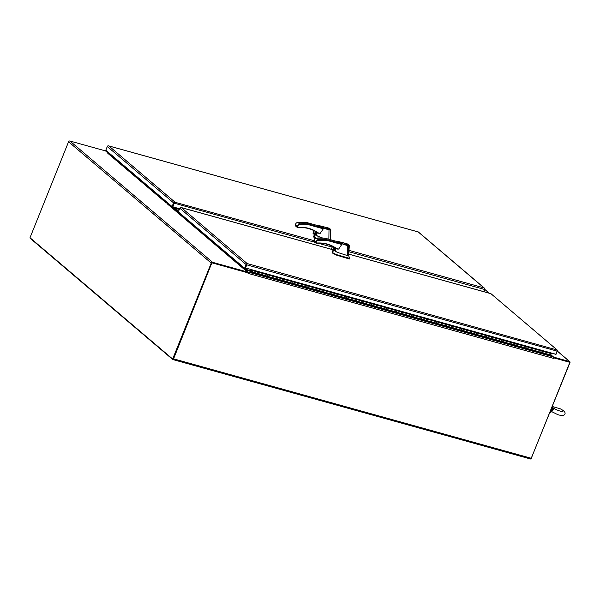 <?xml version="1.0" encoding="UTF-8"?>
<svg xmlns="http://www.w3.org/2000/svg" width="600" height="600" viewBox="0 0 600 600"><rect width="100%" height="100%" fill="white"/><g stroke="black" fill="none" stroke-linecap="round" stroke-linejoin="round"><path stroke-width="0.9" d="M552.375 406.507L560.303 408.825C565.148 411.3 566.325 413.438 563.827 415.23C558.127 415.478 558.72 414.982 551.88 411.728L553.148 407.993M550.658 412.357A3.623 1.778 -74.5 0 0 552.06 410.355A3.623 1.778 -74.5 0 0 552.352 406.433M552.33 406.485A5.19 2.55 105.5 0 1 549.502 413.513M551.662 408.143A5.19 2.55 105.5 0 1 549.975 412.342M331.837 249.435L180.653 207.435A1.125 0.96 130.4 0 0 179.82 208.192L178.335 211.89L244.605 268.23L246.09 264.532A1.125 0.96 -49.6 0 1 246.923 263.775L246.923 263.775A1.125 0.555 105.5 0 1 246.788 264.855L245.528 267.983L555.817 354.248L557.077 351.112A1.125 0.555 -74.5 0 0 557.205 350.032A1.125 0.96 -49.6 0 1 557.325 351.053L569.835 361.688A0.847 0.72 130.4 0 0 569.595 361.56L553.665 357.127L553.485 357.57M181.403 207.615L247.222 263.572L557.205 350.032L490.935 293.692L348.735 254.138M556.567 349.575L557.205 350.032M244.605 268.23L245.077 268.358L247.013 264.09M554.49 353.88L555.84 354.75L557.325 351.053M555.368 354.623L555.548 354.173M245.528 267.983L246.562 264.66M252.038 271.56L252.375 270.907L250.905 269.483M252.375 270.907L252.135 271.597M252.248 270.87L252.39 271.275M540.84 352.178L545.722 353.535L546.007 352.103L550.98 353.483A0.802 0.39 -74.5 0 0 550.882 353.528M550.98 353.483L549.967 352.62M252.428 271.05L252.292 271.5M251.88 271.44L252.067 271.897L252.51 270.6L251.333 269.603M262.2 273.278A0.802 0.39 -74.5 0 1 262.298 273.233L257.325 271.845L257.048 273.285L252.067 271.897M262.298 273.233L262.013 274.77L266.985 276.157L545.715 353.64L550.89 354.877L551.077 353.58L546.135 352.207M272.16 276.045A0.802 0.39 -74.5 0 1 272.25 276L267.278 274.612L267 276.053L262.118 274.695M272.25 276L272.16 277.388L272.392 276.12M282.112 278.812A0.802 0.39 -74.5 0 1 282.21 278.767L277.237 277.38L276.96 278.82L272.07 277.462M282.21 278.767L282.112 280.155L282.353 278.888M292.065 281.58A0.802 0.39 -74.5 0 1 292.163 281.535L287.19 280.147L286.913 281.587L282.03 280.23M292.163 281.535L292.072 282.923L292.305 281.655L297.308 283.05L296.865 284.355L291.983 282.998M302.017 284.347A0.802 0.39 -74.5 0 1 302.115 284.295L297.308 283.05M302.115 284.295L302.025 285.69M311.978 287.115A0.802 0.39 -74.5 0 1 312.067 287.062L307.103 285.683L306.817 287.123L301.935 285.765M312.067 287.062L311.978 288.457M321.93 289.882A0.802 0.39 -74.5 0 1 322.028 289.83L317.055 288.45L316.778 289.89L311.888 288.532M322.028 289.83L321.93 291.225L322.17 289.957M331.882 292.65A0.802 0.39 -74.5 0 1 331.98 292.597L327.007 291.218L326.73 292.657L321.847 291.3M331.98 292.597L331.89 293.993L332.123 292.725L337.125 294.12L336.683 295.425L331.8 294.067M341.835 295.418A0.802 0.39 -74.5 0 1 341.933 295.365L337.125 294.12M341.933 295.365L341.843 296.76L342.075 295.485M351.795 298.185A0.802 0.39 -74.5 0 1 351.885 298.132L346.92 296.752L346.635 298.192L341.752 296.835M351.885 298.132L351.795 299.528L352.028 298.252M361.748 300.952A0.802 0.39 -74.5 0 1 361.845 300.9L356.873 299.52L356.595 300.96L351.705 299.603M361.845 300.9L361.748 302.295L361.987 301.02M371.7 303.72A0.802 0.39 -74.5 0 1 371.798 303.668L366.825 302.288L366.548 303.728L361.665 302.37M371.798 303.668L371.707 305.062L371.94 303.788M381.653 306.487A0.802 0.39 -74.5 0 1 381.75 306.435L376.778 305.055L376.5 306.495L371.618 305.138M381.75 306.435L381.66 307.83L381.892 306.555L386.895 307.957L386.452 309.263L381.57 307.905M391.612 309.255A0.802 0.39 -74.5 0 1 391.71 309.202L386.895 307.957M391.71 309.202L391.612 310.597L391.845 309.322M401.565 312.022A0.802 0.39 -74.5 0 1 401.662 311.97L396.69 310.59L396.412 312.03L391.522 310.673M401.662 311.97L401.565 313.365M411.518 314.79A0.802 0.39 -74.5 0 1 411.615 314.737L406.643 313.358L406.365 314.798L401.482 313.433M411.615 314.737L411.525 316.132L411.757 314.858M421.47 317.558A0.802 0.39 -74.5 0 1 421.567 317.505L416.595 316.125L416.317 317.558L411.435 316.2M421.567 317.505L421.478 318.9M431.43 320.325A0.802 0.39 -74.5 0 1 431.528 320.272L426.555 318.892L426.27 320.325L421.388 318.968M431.528 320.272L431.43 321.668L431.662 320.392M441.382 323.093A0.802 0.39 -74.5 0 1 441.48 323.04L436.507 321.66L436.23 323.093L431.347 321.735M441.48 323.04L441.382 324.435L441.623 323.16L446.618 324.562L446.183 325.86L441.3 324.502M451.335 325.853A0.802 0.39 -74.5 0 1 451.433 325.808L446.618 324.562M451.433 325.808L451.342 327.202L451.575 325.928M461.287 328.62A0.802 0.39 -74.5 0 1 461.385 328.575L456.412 327.195L456.135 328.627L451.252 327.27M461.385 328.575L461.295 329.97L461.528 328.695M471.248 331.388A0.802 0.39 -74.5 0 1 471.345 331.343L466.373 329.962L466.088 331.395L461.205 330.038M471.345 331.343L471.248 332.737L471.48 331.462L476.482 332.865L476.048 334.163L471.165 332.805M481.2 334.155A0.802 0.39 -74.5 0 1 481.298 334.11L476.482 332.865M481.298 334.11L481.2 335.505L481.44 334.23M491.153 336.923A0.802 0.39 -74.5 0 1 491.25 336.877L486.278 335.498L486 336.93L481.118 335.572M491.25 336.877L491.16 338.272L491.393 336.998L496.395 338.4L495.952 339.697L491.07 338.34M501.105 339.69A0.802 0.39 -74.5 0 1 501.202 339.645L496.395 338.4M501.202 339.645L501.112 341.04L501.345 339.765M511.065 342.457A0.802 0.39 -74.5 0 1 511.162 342.413L506.19 341.032L505.905 342.465L501.022 341.108M511.162 342.413L511.065 343.808M521.018 345.225A0.802 0.39 -74.5 0 1 521.115 345.18L516.143 343.8L515.865 345.233L510.982 343.875M521.115 345.18L521.018 346.575L521.257 345.3M530.97 347.993A0.802 0.39 -74.5 0 1 531.067 347.947L526.095 346.567L525.817 348L520.935 346.642M531.067 347.947L530.977 349.343L531.21 348.067L536.213 349.47L535.77 350.767L530.888 349.41M540.923 350.76A0.802 0.39 -74.5 0 1 541.02 350.715L536.213 349.47M541.02 350.715L540.93 352.11L541.162 350.835M550.89 354.877L549.923 355.59L251.295 272.572L249.712 270.78L251.865 271.38M262.44 273.353L262.207 274.627L252.053 272.002L251.295 272.572M252.053 272.002A0.802 0.39 105.5 0 1 252.045 272.002A0.802 0.39 105.5 0 1 251.865 271.815L251.37 272.183L249.712 270.78M541.185 350.85L546.165 352.237L545.91 353.498M262.395 273.33L257.452 271.957L257.235 273.24M267.375 274.718L267.188 276.007M277.327 277.485L277.14 278.775M287.28 280.245L287.1 281.543M297.24 283.013L297.053 284.31M302.025 285.697L302.257 284.423M307.192 285.78L307.005 287.077M311.985 288.465L312.21 287.19M317.145 288.548L316.957 289.845M327.097 291.315L326.918 292.612M337.058 294.082L336.87 295.38M347.01 296.85L346.822 298.147M356.962 299.618L356.775 300.915M366.915 302.385L366.735 303.683M376.875 305.153L376.688 306.45M386.827 307.92L386.64 309.218M396.78 310.688L396.592 311.985M401.572 313.365L401.805 312.09M406.732 313.455L406.553 314.752M416.692 316.222L416.505 317.52M421.485 318.9L421.71 317.625L426.713 319.028M426.645 318.99L426.457 320.288M436.597 321.757L436.41 323.055M446.55 324.525L446.37 325.822M456.51 327.293L456.322 328.59M466.463 330.06L466.275 331.358M476.415 332.827L476.228 334.125M486.368 335.595L486.188 336.892M496.327 338.362L496.14 339.66M506.28 341.13L506.092 342.428M511.072 343.808L511.298 342.532M516.232 343.897L516.045 345.195M526.185 346.665L526.005 347.962M536.145 349.433L535.957 350.73M211.237 263.077L68.573 141.78L30 237.735L172.665 359.025L211.237 263.077A1.125 0.96 -49.6 0 1 212.595 262.312L69.93 141.015L105.54 150.915L108.233 153.203M211.71 263.205L173.137 359.16L172.665 359.025M68.573 141.78A1.125 0.96 -49.6 0 1 69.93 141.015M212.392 262.822L248.002 272.722L248.212 272.212L212.595 262.312M173.183 207L172.905 207.683A0.562 0.48 130.4 0 1 172.852 207.788L180.562 214.343A0.562 0.48 -49.6 0 0 180.615 214.237L245.04 269.017A0.562 0.48 -49.6 0 1 244.365 269.4L248.212 272.212M108.6 152.602L108.472 152.91A0.562 0.48 130.4 0 1 107.797 153.285L107.985 153.3M173.655 207.135L173.377 207.817A1.125 0.96 -49.6 0 1 173.273 208.028L180.6 214.26M245.362 269.79A1.125 0.555 -74.5 0 1 245.513 269.145L245.94 268.103L245.513 269.145A1.125 0.96 -49.6 0 1 245.145 269.655M245.04 269.017L245.475 267.938M172.852 207.788L173.273 208.028M569.835 361.688A0.847 0.72 130.4 0 1 570 362.528L531.075 458.67M172.942 359.543L530.423 458.925A1.125 0.555 -74.5 0 0 530.528 458.985A1.125 0.555 -74.5 0 0 531.285 458.287L569.857 362.332L553.477 357.645L569.475 362.115M553.665 357.127L550.957 354.825M551.25 353.835L551.565 353.062M348.862 250.335L484.035 287.91L418.222 231.952L108.877 145.958L174.697 201.915L174.038 203.002L174.488 202.425M108.877 145.958L108.12 145.77A1.125 0.96 130.4 0 0 107.295 146.528L105.802 150.225L172.072 206.565L179.58 208.785M484.035 287.91L484.68 288.375A1.125 0.96 -49.6 0 1 484.8 289.395L483.877 291.675M174.038 203.002L174.39 202.11A1.125 0.555 105.5 0 1 174.262 203.19L172.778 206.888M313.702 240.555L174.39 202.11A1.125 0.96 -49.6 0 0 173.565 202.868L172.072 206.565M348.772 251.708L484.553 289.455A1.125 0.555 -74.5 0 0 484.68 288.375M484.553 289.455L483.675 291.623M180.727 213.952L173.745 208.02L173.88 207.195M174.352 207.33L174.218 208.147L178.403 211.71M175.597 207.675L175.462 208.5L178.62 211.178M178.538 211.38L174.99 208.365L175.125 207.548M186.615 219.345L185.587 218.798A2.963 0.578 -158.6 0 1 185.265 218.528L185.363 218.28M185.085 218.993L185.265 218.528M185.13 218.873A2.963 0.578 21.4 0 0 185.453 219.142L185.587 218.798M167.355 202.553L168.69 203.692M167.28 204.045A1.89 1.612 -84.7 0 0 167.73 204.015A2.963 0.532 22.8 0 0 168.472 204.322L168.615 203.985A2.963 0.532 -157.2 0 1 167.873 203.678L166.163 202.74A2.963 0.532 -157.2 0 1 165.833 202.462L165.983 202.087A2.963 0.532 -157.2 0 1 166.403 202.132M165.833 202.462L165.983 202.087M165.69 202.808A2.963 0.532 22.8 0 0 166.02 203.077L166.163 202.74M328.868 239.25L329.002 229.92L319.207 226.688C317.858 226.222 317.513 225.938 318.157 225.817M330.278 239.647L330.18 230.093L320.947 226.868C317.025 225.66 318.923 225.45 320.243 225.915L328.17 227.917L318.465 225.6L317.79 225.968L323.317 228.817L320.16 233.4L318.075 232.815C312.525 228.84 306.105 226.987 298.8 227.28L298.62 227.49A38.055 32.325 -49.6 0 1 317.715 232.98M315.983 234.862L317.775 236.205L322.447 237.952M317.205 232.47L316.755 235.02L314.925 234.51M316.043 234.772L313.635 236.002L316.147 238.11M313.635 236.002L313.793 237.135L315.42 238.252M317.077 233.197L315.803 232.343M315.06 234.18L315.532 234.51L316.987 233.678M315.097 234.097A1.11 0.945 130.4 0 0 316.778 233.827A1.11 0.945 130.4 0 0 315.78 232.388M308.498 224.692L298.47 224.737L296.865 226.8L297.983 227.483L298.8 227.28L297.593 226.942L298.478 224.745L299.873 223.882A43.875 37.275 130.4 0 1 308.452 224.017L308.498 224.692L323.317 228.817M306.33 222.855L306.712 222.54L306.33 222.855L306.712 222.54L308.452 224.017L321.743 227.715M330.03 229.71L330.855 229.92C330.795 229.298 329.903 228.623 328.178 227.91L328.178 227.91C330.54 229.035 331.163 229.635 330.03 229.71L328.995 229.493M328.41 229.065L325.65 227.587C325.905 227.032 329.947 228.855 329.505 229.132L328.41 229.065M313.567 236.085L313.793 237.135M296.865 227.062L295.125 225.322L296.303 222.892L298.132 222.405A43.875 37.275 -49.6 0 1 306.712 222.54L317.97 225.667M306.645 222.51L297.585 222.42L299.873 223.882M297.202 225.96L295.462 224.483L295.65 223.822L295.192 225.675L296.933 227.153L295.125 225.322M298.02 227.46L298.62 227.49M316.38 232.38A1.11 0.945 -49.6 0 1 315.127 234.007M315.93 231.78L314.692 234.855L315.99 231.81M314.692 234.855L316.005 231.825M315.638 231.6L314.46 234.548L313.125 232.913L313.028 233.333L314.017 230.7M328.29 228.968L325.928 227.692L329.228 229.02L328.29 228.968M334.447 250.567L337.237 252.33L347.325 255.54L347.475 245.618L337.673 242.392C336.33 241.928 335.978 241.635 336.623 241.522M347.325 255.54L348.757 255.862L348.645 245.79L339.413 242.565C335.49 241.365 337.395 241.155 338.715 241.62L346.635 243.615L336.93 241.298L336.263 241.673L341.782 244.515L338.625 249.097L336.54 248.52C330.998 244.538 324.57 242.692 317.272 242.985L317.093 243.195A38.055 32.325 -49.6 0 1 336.188 248.678M335.67 248.175L335.22 250.718L333.397 250.215M334.507 250.478L332.1 251.708L333.322 253.087L336.48 254.618L349.635 258.375M332.1 251.708L332.543 253.08L336.308 255.053L349.267 258.983L349.688 258.51L348.757 255.862M335.543 248.903L334.267 248.048M333.525 249.885L334.005 250.208L335.46 249.375M333.562 249.795A1.11 0.945 130.4 0 0 335.25 249.525A1.11 0.945 130.4 0 0 334.245 248.093M326.97 240.397L316.935 240.435L315.33 242.498L316.447 243.188L317.272 242.985L316.058 242.647L316.942 240.442L318.337 239.58A43.875 37.275 130.4 0 1 326.918 239.722L326.97 240.397L341.782 244.515M324.803 238.553L325.178 238.245L324.803 238.553L325.178 238.245L326.918 239.722L340.207 243.413M348.495 245.407L349.327 245.618C349.267 244.995 348.375 244.327 346.642 243.615L346.642 243.615C349.013 244.74 349.627 245.34 348.495 245.407L347.46 245.197M346.882 244.77L344.123 243.285C344.37 242.73 348.413 244.56 347.97 244.837L346.882 244.77M332.04 251.782L332.257 252.84M315.33 242.767L313.59 241.02L314.767 238.59L316.597 238.103A43.875 37.275 -49.6 0 1 325.178 238.245L336.435 241.373M336.45 241.358L325.125 238.215L316.05 238.118L318.337 239.58M315.668 241.665L313.928 240.188L314.115 239.52L313.657 241.373L315.397 242.858L313.59 241.02M316.485 243.165L317.093 243.195M334.845 248.085A1.11 0.945 -49.6 0 1 333.6 249.705M334.395 247.478L333.157 250.56L334.455 247.515M334.11 247.305L332.925 250.252L331.59 248.618L331.493 249.038L332.483 246.405M346.763 244.665L344.4 243.397L347.7 244.725L346.763 244.665M531.285 458.287L173.572 358.837A1.125 0.555 105.5 0 1 172.815 359.543A1.125 0.555 105.5 0 1 172.71 359.483L102.052 299.407A1.125 0.555 105.5 0 1 101.85 298.822L101.37 298.702M173.572 358.837L211.92 262.695L172.972 358.995M249.585 271.11L245.76 270.045L248.13 272.062A1.125 0.555 105.5 0 1 248.175 273.472L248.228 272.918L212.145 262.882M569.857 362.332L553.68 357.832L553.35 358.237M550.912 354.877L553.283 356.895A1.125 0.555 -74.5 0 1 553.327 358.305L553.477 358.343M248.228 272.918L211.92 262.695M553.327 358.305L248.048 273.368M551.123 353.603L551.362 353.01M245.76 270.045L246.21 268.178M101.858 298.868L101.243 298.695A1.125 0.555 -74.5 0 1 101.137 298.635L30.48 238.567A1.125 0.555 105.5 0 1 30.277 237.968M105.735 151.08A1.125 0.555 105.5 0 1 105.795 151.087A1.125 0.555 105.5 0 1 105.907 151.148L107.37 151.553M108.278 153.165L105.907 151.148M550.905 411.99A3.705 1.823 -74.5 0 0 551.903 410.332A3.705 1.823 -74.5 0 0 552.345 406.808M179.82 208.192L246.09 264.532M246.788 264.855L557.077 351.112M252.51 270.6L257.49 271.98M262.462 273.368L267.442 274.748M272.415 276.135L277.395 277.515M282.368 278.903L287.347 280.282M302.28 284.438L307.26 285.817M312.233 287.205L317.212 288.585M322.185 289.972L332.077 292.702M342.097 295.507L347.077 296.888M352.05 298.275L357.03 299.655M362.002 301.043L366.983 302.423M371.955 303.81L376.942 305.19M391.868 309.345L396.847 310.725M401.82 312.105L406.8 313.493M411.772 314.873L416.76 316.26M431.685 320.407L441.577 323.145M451.59 325.942L456.577 327.33M461.55 328.71L466.53 330.097M481.455 334.245L486.442 335.632M501.368 339.78L506.347 341.168M511.32 342.548L516.3 343.935M521.273 345.315L526.26 346.702M107.797 153.285L165.78 202.583M167.528 204.067L244.35 269.423M108.472 152.91L166.365 202.125M168.6 204.022L172.905 207.683M484.778 289.44L489.12 293.138M557.303 351.105L569.595 361.56M174.262 203.19L314.655 242.22M318.112 243.188L332.183 247.095M107.295 146.528L173.565 202.868M174.203 207.705L173.73 207.57M174.218 208.147L173.745 208.02M179.317 209.445L175.403 208.358M175.493 207.938L179.475 209.048M174.99 208.365L175.462 208.5M174.975 207.923L175.447 208.05M317.88 233.04L319.118 233.385M320.16 233.4L318.075 232.815M314.243 236.947L314.07 237.375M297.157 227.243L297.923 227.452M315.428 231.48L314.415 234.007M336.345 248.745L337.582 249.09M338.625 249.097L336.54 248.52M349.673 258.555L349.515 258.945M336.48 254.618L336.308 255.053M332.715 252.645L332.543 253.08M315.63 242.94L316.388 243.157M333.9 247.178L332.88 249.712M553.283 356.895L248.13 272.062M245.745 269.34L251.933 271.058M553.32 409.875L553.425 407.97C554.88 409.65 563.558 412.312 562.433 411.592M553.118 407.91L552.57 407.49M553.118 407.903L552.668 407.025M551.7 411.72L551.295 411.967M181.087 207.502L331.785 249.397M348.735 254.108L490.845 293.618M490.897 293.64L557.048 349.882M272.347 276.097L267.413 274.725M282.308 278.865L277.365 277.493M292.26 281.632L287.317 280.26M302.212 284.4L297.27 283.028M312.165 287.168L307.23 285.795M322.125 289.935L317.183 288.562M342.03 295.47L337.095 294.097M351.983 298.237L347.048 296.865M361.942 301.005L357 299.632M371.895 303.772L366.952 302.4M381.847 306.54L376.913 305.168M391.8 309.308L386.865 307.935M401.76 312.075L396.817 310.702M411.713 314.843L406.77 313.47M421.665 317.61L416.73 316.237M431.625 320.377L426.683 319.005M451.53 325.913L446.588 324.54M461.482 328.68L456.548 327.308M471.442 331.447L466.5 330.075M481.395 334.215L476.452 332.835M491.347 336.983L486.405 335.603M501.3 339.75L496.365 338.37M511.26 342.517L506.317 341.138M521.213 345.285L516.27 343.905M531.165 348.053L526.222 346.673M541.118 350.812L536.183 349.44M484.8 289.388L489.255 293.175M418.373 231.983L484.522 288.218M108.555 145.837L418.32 231.952M316.343 233.362L316.478 232.74M317.985 225.66L306.66 222.51M330.855 229.92L330.263 238.147M313.192 233.595L314.625 234.81M297.983 227.483L298.68 227.513C305.895 227.228 312.248 229.05 317.722 232.987L317.722 232.987M313.995 230.692L313.043 233.062M334.808 249.06L334.95 248.445M349.327 245.618L348.735 253.845M349.688 258.54L349.515 258.968M331.665 249.292L333.09 250.507M316.447 243.188L317.145 243.218C324.368 242.925 330.712 244.748 336.188 248.685L336.188 248.685M332.46 246.39L331.507 248.76M334.478 247.53L333.248 250.583M530.528 458.985L172.815 359.543M105.795 151.087L107.317 151.507"/></g></svg>
